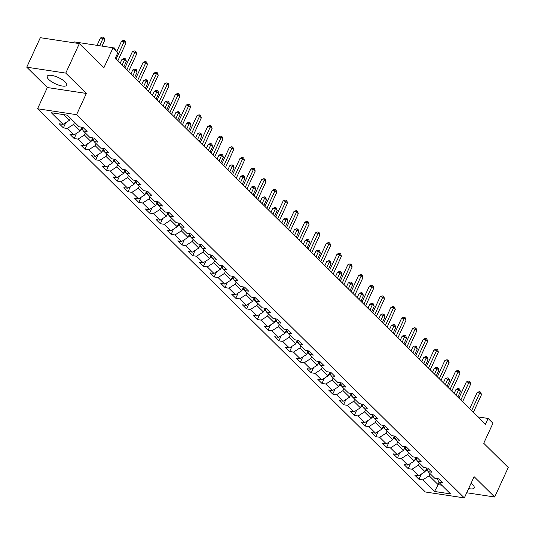<?xml version="1.0" encoding="UTF-8"?>
<svg xmlns="http://www.w3.org/2000/svg" width="535" height="535" viewBox="0 0 535 535"><rect width="100%" height="100%" fill="white"/><g stroke="black" fill="none" stroke-linecap="round" stroke-linejoin="round"><path stroke-width="0.8" d="M468.633 488.562A10.707 3.464 -155.3 0 0 474.197 487.94A10.707 3.464 -155.3 0 0 472.693 484.717A10.707 3.464 -155.3 0 0 471.047 483.312M65.19 81.969A10.707 3.464 -155.3 0 0 54.858 76.191A10.707 3.464 -155.3 0 0 47.24 76.251A10.707 3.464 -155.3 0 0 48.738 79.474A10.707 3.464 -155.3 0 0 59.071 85.252A10.707 3.464 -155.3 0 0 66.688 85.199A10.707 3.464 -155.3 0 0 65.19 81.969M37.564 108.759L425.318 491.979L464.333 497.904L76.579 114.677L37.564 108.759L47.334 87.526L86.349 93.444L65.765 73.101L26.75 67.183L47.334 87.526M26.75 67.183L40.319 37.691L79.334 43.609L103.85 67.838L113.072 47.782L74.057 41.864L73.656 42.746M466.701 492.762L494.681 497.008L508.25 467.516L483.734 443.281L492.956 423.225L488.121 418.444L477.862 416.892M65.765 73.101L79.334 43.609M437.416 478.618L438.82 482.303L442.666 482.884L438.526 478.792L434.674 478.203L428.047 471.649L431.892 472.238L427.753 468.138L423.901 467.557L417.273 461.003L421.119 461.585L416.972 457.492L413.127 456.91L406.493 450.356L410.345 450.938L406.199 446.845L402.353 446.257L395.719 439.703L399.571 440.292L395.425 436.192L391.573 435.61L384.946 429.057L388.798 429.638L384.652 425.546L380.8 424.964L374.172 418.41L378.018 418.992L373.878 414.892L370.026 414.311L363.399 407.757L367.244 408.345L363.098 404.246L359.252 403.664L352.618 397.11L356.47 397.692L352.324 393.599L348.479 393.011L341.845 386.464L345.697 387.046L341.551 382.946L337.705 382.364L331.071 375.811L334.923 376.399L330.777 372.3L326.925 371.718L320.298 365.164L324.143 365.746L320.004 361.653L316.152 361.065L309.524 354.518L313.37 355.1L309.23 351L305.378 350.418L298.751 343.865L302.596 344.446L298.45 340.354L294.604 339.772L287.97 333.218L291.822 333.8L287.676 329.707L283.831 329.119L277.197 322.565L281.049 323.153L276.903 319.054L273.051 318.472L266.423 311.918L270.275 312.5L266.129 308.407L262.277 307.826L255.65 301.272L259.495 301.854L255.355 297.761L251.503 297.172L244.876 290.619L248.721 291.207L244.575 287.108L240.73 286.526L234.096 279.972L237.948 280.554L233.802 276.461L229.956 275.879L223.322 269.326L227.174 269.907L223.028 265.815L219.183 265.226L212.549 258.673L216.401 259.261L212.255 255.162L208.403 254.58L201.775 248.026L205.621 248.608L201.481 244.515L197.629 243.933L191.002 237.379L194.847 237.961L190.707 233.869L186.855 233.28L180.228 226.726L184.073 227.315L179.927 223.215L176.082 222.634L169.448 216.08L173.3 216.662L169.154 212.569L165.308 211.987L158.674 205.433L162.526 206.015L158.38 201.916L154.528 201.334L147.901 194.78L151.753 195.369L147.606 191.269L143.755 190.687L137.127 184.134L140.972 184.715L136.833 180.623L132.981 180.034L126.354 173.487L130.199 174.069L126.053 169.969L122.207 169.388L115.573 162.834L119.425 163.422L115.279 159.323L111.434 158.741L104.8 152.187L108.652 152.769L104.506 148.676L100.66 148.088L94.026 141.541L97.878 142.123L93.732 138.023L89.88 137.441L83.253 130.888L87.098 131.47L82.958 127.377L79.106 126.795L67.363 115.186L51.34 112.758L63.083 124.361L59.231 123.779L63.377 127.872L65.785 122.635M438.82 482.303L450.564 493.905L434.534 491.471L422.79 479.868L418.945 479.286L421.353 474.043M63.377 127.872L67.223 128.46L73.857 135.007L70.005 134.425L74.151 138.525L77.996 139.107L84.63 145.66L80.778 145.079L84.925 149.171L88.777 149.753L95.404 156.307L91.559 155.725L95.698 159.818L99.55 160.406L106.177 166.96L102.332 166.372L106.472 170.471L110.324 171.053L116.951 177.607L113.106 177.025L117.252 181.118L121.097 181.699L127.731 188.253L123.879 187.671L128.025 191.764L131.871 192.353L138.505 198.906L134.653 198.318L138.799 202.417L142.644 202.999L149.278 209.553L145.426 208.971L149.573 213.064L153.425 213.646L160.052 220.199L156.207 219.617L160.346 223.71L164.198 224.299L170.825 230.852L166.98 230.264L171.126 234.363L174.972 234.945L181.606 241.499L177.754 240.917L181.9 245.01L185.745 245.592L192.379 252.145L188.527 251.564L192.674 255.656L196.519 256.245L203.153 262.799L199.301 262.21L203.447 266.31L207.299 266.891L213.926 273.445L210.081 272.863L214.221 276.956L218.073 277.538L224.7 284.092L220.855 283.51L224.994 287.603L228.846 288.191L235.474 294.745L231.628 294.156L235.774 298.256L239.62 298.838L246.254 305.391L242.402 304.81L246.548 308.902L250.393 309.484L257.027 316.038L253.175 315.456L257.322 319.555L261.167 320.137L267.801 326.691L263.949 326.103L268.095 330.202L271.947 330.784L278.575 337.338L274.729 336.756L278.869 340.849L282.721 341.437L289.348 347.984L285.503 347.402L289.649 351.502L293.494 352.084L300.128 358.637L296.276 358.049L300.423 362.148L304.268 362.73L310.902 369.284L307.05 368.702L311.196 372.795L315.041 373.383L321.675 379.93L317.823 379.348L321.97 383.448L325.822 384.03L332.449 390.583L328.604 390.002L332.743 394.094L336.595 394.676L343.223 401.23L339.377 400.648L343.517 404.741L347.369 405.329L353.996 411.883L350.151 411.295L354.297 415.394L358.142 415.976L364.776 422.53L360.924 421.948L365.071 426.041L368.916 426.622L375.55 433.176L371.698 432.594L375.844 436.687L379.689 437.276L386.323 443.829L382.471 443.241L386.618 447.34L390.47 447.922L397.097 454.476L393.252 453.894L397.391 457.987L401.243 458.569L407.871 465.122L404.025 464.54L408.172 468.633L412.017 469.222L418.651 475.776L414.799 475.187L418.945 479.286M113.072 47.782L117.907 52.564L115.199 58.462L485.405 424.349L488.121 418.444M426.689 468.098L425.037 471.696L418.403 465.142L419.36 463.069M426.636 467.971L428.047 471.649M418.651 475.776L425.037 471.696M412.017 469.222L418.403 465.142M415.916 457.452L414.264 461.043L407.63 454.489L408.586 452.416M415.862 457.325L417.273 461.003M407.871 465.122L414.264 461.043M401.243 458.569L407.63 454.489M405.142 446.805L403.484 450.396L396.856 443.843L397.813 441.77M405.089 446.671L406.493 450.356M397.097 454.476L403.484 450.396M390.47 447.922L396.856 443.843M394.362 436.152L392.71 439.75L386.083 433.196L387.032 431.123M394.315 436.025L395.719 439.703M386.323 443.829L392.71 439.75M379.689 437.276L386.083 433.196M383.588 425.506L381.936 429.097L375.309 422.543L376.259 420.47M383.541 425.378L384.946 429.057M375.55 433.176L381.936 429.097M368.916 426.622L375.309 422.543M372.815 414.859L371.163 418.45L364.529 411.896L365.485 409.823M372.768 414.725L374.172 418.41M364.776 422.53L371.163 418.45M358.142 415.976L364.529 411.896M362.041 404.206L360.389 407.804L353.755 401.25L354.712 399.177M361.988 404.079L363.399 407.757M353.996 411.883L360.389 407.804M347.369 405.329L353.755 401.25M351.268 393.559L349.616 397.151L342.982 390.597L343.938 388.524M351.214 393.432L352.618 397.11M343.223 401.23L349.616 397.151M336.595 394.676L342.982 390.597M340.487 382.913L338.836 386.504L332.208 379.95L333.158 377.877M340.441 382.779L341.845 386.464M332.449 390.583L338.836 386.504M325.822 384.03L332.208 379.95M329.714 372.26L328.062 375.858L321.435 369.304L322.384 367.231M329.667 372.133L331.071 375.811M321.675 379.93L328.062 375.858M315.041 373.383L321.435 369.304M318.94 361.613L317.288 365.204L310.654 358.651L311.611 356.577M318.893 361.486L320.298 365.164M310.902 369.284L317.288 365.204M304.268 362.73L310.654 358.651M308.167 350.967L306.515 354.558L299.881 348.004L300.837 345.931M308.113 350.833L309.524 354.518M300.128 358.637L306.515 354.558M293.494 352.084L299.881 348.004M297.393 340.313L295.741 343.905L289.107 337.358L290.064 335.284M297.34 340.186L298.751 343.865M289.348 347.984L295.741 343.905M282.721 341.437L289.107 337.358M286.62 329.667L284.961 333.258L278.334 326.704L279.29 324.631M286.566 329.533L287.97 333.218M278.575 337.338L284.961 333.258M271.947 330.784L278.334 326.704M275.839 319.02L274.188 322.612L267.56 316.058L268.51 313.985M275.792 318.887L277.197 322.565M267.801 326.691L274.188 322.612M261.167 320.137L267.56 316.058M265.066 308.367L263.414 311.959L256.787 305.411L257.736 303.332M265.019 308.24L266.423 311.918M257.027 316.038L263.414 311.959M250.393 309.484L256.787 305.411M254.292 297.721L252.64 301.312L246.006 294.758L246.963 292.685M254.245 297.587L255.65 301.272M246.254 305.391L252.64 301.312M239.62 298.838L246.006 294.758M243.519 287.074L241.867 290.665L235.233 284.112L236.189 282.039M243.465 286.941L244.876 290.619M235.474 294.745L241.867 290.665M228.846 288.191L235.233 284.112M232.745 276.421L231.093 280.012L224.459 273.459L225.416 271.385M232.692 276.294L234.096 279.972M224.7 284.092L231.093 280.012M218.073 277.538L224.459 273.459M221.965 265.775L220.313 269.366L213.686 262.812L214.635 260.739M221.918 265.641L223.322 269.326M213.926 273.445L220.313 269.366M207.299 266.891L213.686 262.812M211.191 255.121L209.539 258.719L202.912 252.166L203.862 250.092M211.144 254.994L212.549 258.673M203.153 262.799L209.539 258.719M196.519 256.245L202.912 252.166M200.418 244.475L198.766 248.066L192.132 241.512L193.088 239.439M200.371 244.348L201.775 248.026M192.379 252.145L198.766 248.066M185.745 245.592L192.132 241.512M189.644 233.828L187.992 237.42L181.358 230.866L182.315 228.793M189.591 233.695L191.002 237.379M181.606 241.499L187.992 237.42M174.972 234.945L181.358 230.866M178.871 223.175L177.219 226.773L170.585 220.219L171.541 218.146M178.817 223.048L180.228 226.726M170.825 230.852L177.219 226.773M164.198 224.299L170.585 220.219M168.097 212.529L166.438 216.12L159.811 209.566L160.767 207.493M168.043 212.402L169.448 216.08M160.052 220.199L166.438 216.12M153.425 213.646L159.811 209.566M157.317 201.882L155.665 205.473L149.038 198.92L149.987 196.847M157.27 201.748L158.674 205.433M149.278 209.553L155.665 205.473M142.644 202.999L149.038 198.92M146.543 191.229L144.891 194.827L138.264 188.273L139.214 186.2M146.496 191.102L147.901 194.78M138.505 198.906L144.891 194.827M131.871 192.353L138.264 188.273M135.77 180.583L134.118 184.174L127.484 177.62L128.44 175.547M135.723 180.455L137.127 184.134M127.731 188.253L134.118 184.174M121.097 181.699L127.484 177.62M124.996 169.936L123.344 173.527L116.71 166.974L117.667 164.9M124.943 169.802L126.354 173.487M116.951 177.607L123.344 173.527M110.324 171.053L116.71 166.974M114.222 159.283L112.571 162.881L105.937 156.327L106.893 154.254M114.169 159.156L115.573 162.834M106.177 166.96L112.571 162.881M99.55 160.406L105.937 156.327M103.442 148.636L101.79 152.228L95.163 145.674L96.113 143.601M103.395 148.509L104.8 152.187M95.404 156.307L101.79 152.228M88.777 149.753L95.163 145.674M92.669 137.99L91.017 141.581L84.39 135.027L85.339 132.954M92.622 137.856L94.026 141.541M84.63 145.66L91.017 141.581M77.996 139.107L84.39 135.027M81.895 127.337L80.243 130.935L73.609 124.381L74.566 122.308M81.848 127.21L83.253 130.888M73.857 135.007L80.243 130.935M67.223 128.46L73.609 124.381M70.419 118.208L69.47 120.281L63.759 114.644M63.083 124.361L69.47 120.281M86.349 93.444L76.579 114.677M494.681 497.008L474.104 476.665L464.333 497.904M439.115 482.59L438.158 484.663L441.763 485.212M430.133 473.716L429.177 475.789L438.158 484.663L434.534 491.471M422.79 479.868L429.177 475.789M74.151 138.525L76.558 133.282M84.925 149.171L87.332 143.935M95.698 159.818L98.112 154.582M106.472 170.471L108.886 165.228M117.252 181.118L119.659 175.881M128.025 191.764L130.433 186.528M138.799 202.417L141.207 197.174M149.573 213.064L151.98 207.827M160.346 223.71L162.76 218.474M171.126 234.363L173.534 229.12M181.9 245.01L184.308 239.774M192.674 255.656L195.081 250.42M203.447 266.31L205.855 261.067M214.221 276.956L216.635 271.72M224.994 287.603L227.408 282.366M235.774 298.256L238.182 293.013M246.548 308.902L248.956 303.666M257.322 319.555L259.729 314.312M268.095 330.202L270.503 324.959M278.869 340.849L281.283 335.612M289.649 351.502L292.056 346.259M300.423 362.148L302.83 356.912M311.196 372.795L313.604 367.558M321.97 383.448L324.377 378.205M332.743 394.094L335.157 388.858M343.517 404.741L345.931 399.505M354.297 415.394L356.705 410.151M365.071 426.041L367.478 420.804M375.844 436.687L378.252 431.451M386.618 447.34L389.025 442.097M397.391 457.987L399.805 452.75M408.172 468.633L410.579 463.397M116.035 59.291L124.167 41.603L125.892 43.308L117.76 60.997M116.804 51.474L121.532 41.202L124.167 41.603L124.601 40.459L125.29 41.142L125.892 43.308M121.532 41.202L123.545 40.299L124.601 40.459M70.165 118.763L71.449 119.225M102.045 46.11L104.806 40.105L103.081 38.4L100.44 37.998L97.062 45.355M100.44 37.998L102.459 37.096L103.509 37.256L99.697 45.756M103.509 37.256L104.205 37.938L104.806 40.105M126.808 69.938L134.94 52.249L136.672 53.955L128.534 71.643M124.869 68.019L132.305 51.848L134.94 52.249L135.375 51.106L136.064 51.788L136.672 53.955M132.305 51.848L134.318 50.945L135.375 51.106M137.582 80.584L145.721 62.896L147.446 64.601L139.307 82.29M135.643 78.672L143.079 62.495L145.721 62.896L146.149 61.759L146.837 62.441L147.446 64.601M143.079 62.495L145.099 61.599L146.149 61.759M80.939 129.416L82.684 130.038A3.638 2.568 -45.3 0 0 82.932 130.058M81.4 127.892L82.229 128.714A3.638 2.568 -45.3 0 0 82.41 128.681M82.042 127.718A3.638 2.568 134.7 0 1 81.668 127.838M113.099 47.809L114.283 47.909L114.978 48.591L115.393 50.076M113.988 48.692L114.283 47.909M91.719 140.063L93.458 140.685A3.638 2.568 -45.3 0 0 93.712 140.705M123.799 66.962L126.354 61.405L124.628 59.699L121.993 59.298L120.134 63.337M92.174 138.545L93.003 139.361A3.638 2.568 -45.3 0 0 93.184 139.327M92.816 138.371A3.638 2.568 134.7 0 1 92.441 138.485M121.993 59.298L124.006 58.395L125.063 58.556L122.074 65.257M125.063 58.556L125.752 59.238L126.354 61.405M148.356 91.238L156.494 73.549L158.22 75.254L150.081 92.943M146.416 89.318L153.859 73.148L156.494 73.549L156.922 72.406L157.618 73.088L158.22 75.254M153.859 73.148L155.872 72.245L156.922 72.406M159.129 101.884L167.268 84.196L168.993 85.901L160.861 103.589M157.19 99.965L164.633 83.794L167.268 84.196L167.702 83.052L168.391 83.734L168.993 85.901M164.633 83.794L166.646 82.892L167.702 83.052M169.909 112.531L178.041 94.842L179.767 96.547L171.635 114.236M167.97 110.618L175.406 94.441L178.041 94.842L178.476 93.705L179.165 94.387L179.767 96.547M175.406 94.441L177.419 93.545L178.476 93.705M102.493 150.709L104.231 151.331A3.638 2.568 -45.3 0 0 104.486 151.351M134.573 77.615L137.127 72.051L135.402 70.346L132.767 69.945L130.908 73.99M102.947 149.191L103.777 150.014A3.638 2.568 -45.3 0 0 103.957 149.974M103.589 149.018A3.638 2.568 134.7 0 1 103.215 149.138M132.767 69.945L134.78 69.048L135.837 69.202L132.847 75.903M135.837 69.202L136.525 69.891L137.127 72.051M113.266 161.363L115.005 161.985A3.638 2.568 -45.3 0 0 115.259 162.005M145.346 88.262L147.907 82.704L146.175 80.999L143.54 80.598L141.681 84.637M113.721 159.845L114.55 160.66A3.638 2.568 -45.3 0 0 114.731 160.627M114.363 159.664A3.638 2.568 134.7 0 1 113.988 159.784M143.54 80.598L145.553 79.695L146.61 79.855L143.621 86.556M146.61 79.855L147.299 80.538L147.907 82.704M124.04 172.009L125.785 172.631A3.638 2.568 -45.3 0 0 126.033 172.651M156.12 98.908L158.681 93.351L156.956 91.645L154.314 91.244L152.455 95.29M124.501 170.491L125.33 171.307A3.638 2.568 -45.3 0 0 125.504 171.274M125.143 170.317A3.638 2.568 134.7 0 1 124.762 170.431M154.314 91.244L156.334 90.341L157.384 90.502L154.394 97.203M157.384 90.502L158.079 91.184L158.681 93.351M180.683 123.184L188.815 105.495L190.54 107.201L182.408 124.889M178.743 121.264L186.18 105.094L188.815 105.495L189.25 104.352L189.938 105.034L190.54 107.201M186.18 105.094L188.193 104.191L189.25 104.352M134.813 182.656L136.559 183.278A3.638 2.568 -45.3 0 0 136.806 183.298M166.9 109.561L169.455 103.997L167.729 102.292L165.094 101.891L163.228 105.937M135.275 181.138L136.104 181.96A3.638 2.568 -45.3 0 0 136.278 181.92M135.917 180.964A3.638 2.568 134.7 0 1 135.542 181.084M165.094 101.891L167.107 100.995L168.157 101.148L165.168 107.849M168.157 101.148L168.853 101.837L169.455 103.997M191.456 133.83L199.588 116.142L201.321 117.847L193.182 135.536M189.517 131.911L196.954 115.741L199.588 116.142L200.023 114.998L200.712 115.68L201.321 117.847M196.954 115.741L198.966 114.838L200.023 114.998M145.587 193.309L147.332 193.931A3.638 2.568 -45.3 0 0 147.58 193.951M177.673 120.208L180.228 114.65L178.503 112.945L175.868 112.544L174.009 116.583M146.048 191.791L146.878 192.607A3.638 2.568 -45.3 0 0 147.058 192.573M146.69 191.61A3.638 2.568 134.7 0 1 146.316 191.731M175.868 112.544L177.881 111.641L178.937 111.802L175.948 118.502M178.937 111.802L179.626 112.484L180.228 114.65M202.23 144.477L210.369 126.788L212.094 128.5L203.955 146.182M200.291 142.564L207.727 126.394L210.369 126.788L210.797 125.651L211.492 126.334L212.094 128.5M207.727 126.394L209.747 125.491L210.797 125.651M156.367 203.955L158.106 204.577A3.638 2.568 -45.3 0 0 158.36 204.597M188.447 130.854L191.002 125.297L189.276 123.592L186.641 123.19L184.782 127.236M156.822 202.437L157.651 203.253A3.638 2.568 -45.3 0 0 157.832 203.22M157.464 202.263A3.638 2.568 134.7 0 1 157.089 202.377M186.641 123.19L188.654 122.288L189.711 122.448L186.722 129.149M189.711 122.448L190.4 123.13L191.002 125.297M213.004 155.13L221.142 137.441L222.868 139.147L214.729 156.835M211.064 153.211L218.507 137.04L221.142 137.441L221.57 136.298L222.266 136.98L222.868 139.147M218.507 137.04L220.52 136.137L221.57 136.298M167.141 214.602L168.879 215.224A3.638 2.568 -45.3 0 0 169.134 215.244M199.221 141.507L201.775 135.944L200.05 134.238L197.415 133.837L195.556 137.883M167.595 213.084L168.425 213.906A3.638 2.568 -45.3 0 0 168.605 213.866M168.237 212.91A3.638 2.568 134.7 0 1 167.863 213.03M197.415 133.837L199.428 132.941L200.485 133.101L197.495 139.795M200.485 133.101L201.173 133.783L201.775 135.944M223.777 165.776L231.916 148.088L233.641 149.793L225.509 167.482M221.844 163.857L229.281 147.687L231.916 148.088L232.35 146.944L233.039 147.627L233.641 149.793M229.281 147.687L231.294 146.784L232.35 146.944M177.914 225.255L179.66 225.877A3.638 2.568 -45.3 0 0 179.907 225.897M209.994 152.154L212.555 146.597L210.823 144.891L208.189 144.49L206.329 148.529M178.376 223.737L179.205 224.553A3.638 2.568 -45.3 0 0 179.379 224.519M179.018 223.556A3.638 2.568 134.7 0 1 178.636 223.677M208.189 144.49L210.201 143.587L211.258 143.748L208.269 150.449M211.258 143.748L211.947 144.43L212.555 146.597M234.557 176.423L242.689 158.734L244.415 160.446L236.283 178.135M232.618 174.51L240.054 158.34L242.689 158.734L243.124 157.598L243.813 158.28L244.415 160.446M240.054 158.34L242.067 157.437L243.124 157.598M188.688 235.902L190.433 236.523A3.638 2.568 -45.3 0 0 190.681 236.544M220.774 162.8L223.329 157.243L221.604 155.538L218.962 155.137L217.103 159.183M189.149 234.383L189.978 235.199A3.638 2.568 -45.3 0 0 190.152 235.166M189.791 234.21A3.638 2.568 134.7 0 1 189.417 234.323M218.962 155.137L220.982 154.234L222.032 154.394L219.042 161.095M222.032 154.394L222.727 155.076L223.329 157.243M245.331 187.076L253.463 169.388L255.195 171.093L247.056 188.781M243.392 185.157L250.828 168.986L253.463 169.388L253.898 168.244L254.586 168.926L255.195 171.093M250.828 168.986L252.841 168.084L253.898 168.244M199.461 246.548L201.207 247.177A3.638 2.568 -45.3 0 0 201.454 247.197M231.548 173.454L234.103 167.89L232.377 166.184L229.742 165.783L227.883 169.829M199.923 245.03L200.752 245.853A3.638 2.568 -45.3 0 0 200.933 245.812M200.565 244.856A3.638 2.568 134.7 0 1 200.19 244.976M229.742 165.783L231.755 164.887L232.805 165.047L229.816 171.748M232.805 165.047L233.501 165.73L234.103 167.89M256.104 197.723L264.243 180.034L265.969 181.739L257.83 199.428M254.165 195.81L261.602 179.633L264.243 180.034L264.671 178.891L265.36 179.573L265.969 181.739M261.602 179.633L263.621 178.73L264.671 178.891M210.242 257.201L211.98 257.823A3.638 2.568 -45.3 0 0 212.234 257.843M242.322 184.1L244.876 178.543L243.151 176.838L240.516 176.436L238.657 180.476M210.696 255.683L211.526 256.499A3.638 2.568 -45.3 0 0 211.706 256.466M211.338 255.509A3.638 2.568 134.7 0 1 210.964 255.623M240.516 176.436L242.529 175.534L243.585 175.694L240.596 182.395M243.585 175.694L244.274 176.376L244.876 178.543M266.878 208.369L275.017 190.681L276.742 192.393L268.603 210.081M264.939 206.457L272.382 190.286L275.017 190.681L275.445 189.544L276.14 190.226L276.742 192.393M272.382 190.286L274.395 189.383L275.445 189.544M221.015 267.848L222.754 268.47A3.638 2.568 -45.3 0 0 223.008 268.49M253.095 194.747L255.65 189.189L253.924 187.484L251.289 187.083L249.43 191.129M221.47 266.33L222.299 267.152A3.638 2.568 -45.3 0 0 222.48 267.112M222.112 266.156A3.638 2.568 134.7 0 1 221.737 266.269M251.289 187.083L253.302 186.18L254.359 186.34L251.37 193.041M254.359 186.34L255.048 187.023L255.65 189.189M277.652 219.022L285.79 201.334L287.516 203.039L279.384 220.728M275.712 217.103L283.155 200.933L285.79 201.334L286.225 200.19L286.914 200.872L287.516 203.039M283.155 200.933L285.168 200.03L286.225 200.19M231.789 278.494L233.527 279.123A3.638 2.568 -45.3 0 0 233.782 279.143M263.869 205.4L266.43 199.843L264.698 198.131L262.063 197.736L260.204 201.775M232.25 276.976L233.073 277.799A3.638 2.568 -45.3 0 0 233.253 277.759M232.885 276.802A3.638 2.568 134.7 0 1 232.511 276.923M262.063 197.736L264.076 196.833L265.133 196.994L262.143 203.695M265.133 196.994L265.821 197.676L266.43 199.843M288.432 229.669L296.564 211.98L298.289 213.686L290.157 231.374M286.492 227.756L293.929 211.579L296.564 211.98L296.999 210.837L297.687 211.519L298.289 213.686M293.929 211.579L295.942 210.676L296.999 210.837M242.562 289.147L244.308 289.769A3.638 2.568 -45.3 0 0 244.555 289.789M274.642 216.046L277.204 210.489L275.478 208.784L272.837 208.382L270.977 212.422M243.024 287.629L243.853 288.445A3.638 2.568 -45.3 0 0 244.027 288.412M243.666 287.455A3.638 2.568 134.7 0 1 243.285 287.569M272.837 208.382L274.856 207.48L275.906 207.64L272.917 214.341M275.906 207.64L276.602 208.322L277.204 210.489M299.205 240.315L307.337 222.627L309.063 224.339L300.931 242.027M297.266 238.403L304.703 222.232L307.337 222.627L307.772 221.49L308.461 222.172L309.063 224.339M304.703 222.232L306.715 221.329L307.772 221.49M253.336 299.794L255.081 300.416A3.638 2.568 -45.3 0 0 255.329 300.436M285.423 226.693L287.977 221.136L286.252 219.43L283.617 219.029L281.751 223.075M253.797 298.276L254.627 299.098A3.638 2.568 -45.3 0 0 254.8 299.058M254.439 298.102A3.638 2.568 134.7 0 1 254.065 298.216M283.617 219.029L285.63 218.126L286.68 218.287L283.69 224.988M286.68 218.287L287.375 218.969L287.977 221.136M309.979 250.968L318.111 233.28L319.843 234.985L311.704 252.674M308.04 249.049L315.476 232.879L318.111 233.28L318.546 232.136L319.234 232.819L319.843 234.985M315.476 232.879L317.489 231.976L318.546 232.136M264.109 310.44L265.855 311.069A3.638 2.568 -45.3 0 0 266.102 311.089M296.196 237.346L298.751 231.789L297.025 230.077L294.39 229.682L292.531 233.721M264.571 308.922L265.4 309.745A3.638 2.568 -45.3 0 0 265.581 309.712M265.213 308.748A3.638 2.568 134.7 0 1 264.838 308.869M294.39 229.682L296.403 228.779L297.46 228.94L294.471 235.641M297.46 228.94L298.149 229.622L298.751 231.789M320.753 261.615L328.891 243.927L330.617 245.632L322.478 263.32M318.813 259.702L326.25 243.525L328.891 243.927L329.319 242.783L330.015 243.472L330.617 245.632M326.25 243.525L328.269 242.629L329.319 242.783M274.89 321.094L276.628 321.716A3.638 2.568 -45.3 0 0 276.883 321.736M306.97 247.993L309.524 242.435L307.799 240.73L305.164 240.329L303.305 244.368M275.344 319.576L276.174 320.391A3.638 2.568 -45.3 0 0 276.354 320.358M275.986 319.402A3.638 2.568 134.7 0 1 275.612 319.515M305.164 240.329L307.177 239.426L308.234 239.586L305.244 246.287M308.234 239.586L308.922 240.268L309.524 242.435M331.526 272.262L339.665 254.58L341.39 256.285L333.251 273.974M329.587 270.349L337.03 254.178L339.665 254.58L340.093 253.436L340.788 254.118L341.39 256.285M337.03 254.178L339.043 253.276L340.093 253.436M285.663 331.74L287.402 332.362A3.638 2.568 -45.3 0 0 287.656 332.382M317.743 258.639L320.298 253.082L318.572 251.376L315.938 250.975L314.078 255.021M286.118 330.222L286.947 331.045A3.638 2.568 -45.3 0 0 287.128 331.004M286.76 330.048A3.638 2.568 134.7 0 1 286.385 330.169M315.938 250.975L317.95 250.072L319.007 250.233L316.018 256.934M319.007 250.233L319.696 250.915L320.298 253.082M342.3 282.915L350.438 265.226L352.164 266.932L344.032 284.62M340.367 280.995L347.803 264.825L350.438 265.226L350.873 264.083L351.562 264.765L352.164 266.932M347.803 264.825L349.816 263.922L350.873 264.083M296.437 342.387L298.182 343.015A3.638 2.568 -45.3 0 0 298.43 343.035M328.517 269.292L331.078 263.735L329.346 262.023L326.711 261.628L324.852 265.668M296.898 340.869L297.727 341.691A3.638 2.568 -45.3 0 0 297.901 341.658M297.54 340.695A3.638 2.568 134.7 0 1 297.159 340.815M326.711 261.628L328.724 260.726L329.781 260.886L326.791 267.587M329.781 260.886L330.469 261.568L331.078 263.735M353.08 293.561L361.212 275.873L362.937 277.578L354.805 295.266M351.141 291.649L358.577 275.471L361.212 275.873L361.647 274.736L362.335 275.418L362.937 277.578M358.577 275.471L360.59 274.575L361.647 274.736M307.21 353.04L308.956 353.662A3.638 2.568 -45.3 0 0 309.203 353.682M339.297 279.939L341.852 274.381L340.126 272.676L337.485 272.275L335.626 276.314M307.672 351.522L308.501 352.338A3.638 2.568 -45.3 0 0 308.675 352.304M308.314 351.348A3.638 2.568 134.7 0 1 307.939 351.462M337.485 272.275L339.504 271.372L340.554 271.533L337.565 278.233M340.554 271.533L341.25 272.215L341.852 274.381M363.853 304.214L371.986 286.526L373.718 288.231L365.579 305.92M361.914 302.295L369.351 286.125L371.986 286.526L372.42 285.382L373.109 286.064L373.718 288.231M369.351 286.125L371.364 285.222L372.42 285.382M317.984 363.686L319.729 364.308A3.638 2.568 -45.3 0 0 319.977 364.328M350.071 290.592L352.625 285.028L350.9 283.323L348.265 282.921L346.406 286.967M318.445 362.168L319.275 362.991A3.638 2.568 -45.3 0 0 319.455 362.951M319.087 361.994A3.638 2.568 134.7 0 1 318.713 362.115M348.265 282.921L350.278 282.019L351.334 282.179L348.338 288.88M351.334 282.179L352.023 282.861L352.625 285.028M374.627 314.861L382.766 297.172L384.491 298.878L376.352 316.566M372.688 312.942L380.124 296.771L382.766 297.172L383.194 296.029L383.883 296.711L384.491 298.878M380.124 296.771L382.144 295.868L383.194 296.029M328.764 374.339L330.503 374.961A3.638 2.568 -45.3 0 0 330.757 374.981M360.844 301.238L363.399 295.681L361.673 293.969L359.038 293.575L357.179 297.614M329.219 372.821L330.048 373.637A3.638 2.568 -45.3 0 0 330.229 373.604M329.861 372.641A3.638 2.568 134.7 0 1 329.486 372.761M359.038 293.575L361.051 292.672L362.108 292.832L359.119 299.533M362.108 292.832L362.797 293.514L363.399 295.681M385.401 325.507L393.539 307.819L395.265 309.524L387.126 327.213M383.461 323.595L390.904 307.418L393.539 307.819L393.967 306.682L394.663 307.364L395.265 309.524M390.904 307.418L392.917 306.522L393.967 306.682M339.538 384.986L341.276 385.608A3.638 2.568 -45.3 0 0 341.531 385.628M371.618 311.885L374.172 306.328L372.447 304.622L369.812 304.221L367.953 308.267M339.992 383.468L340.822 384.284A3.638 2.568 -45.3 0 0 341.002 384.25M340.635 383.294A3.638 2.568 134.7 0 1 340.26 383.408M369.812 304.221L371.825 303.318L372.882 303.479L369.892 310.18M372.882 303.479L373.57 304.161L374.172 306.328M396.174 336.161L404.313 318.472L406.038 320.177L397.906 337.866M394.235 334.241L401.678 318.071L404.313 318.472L404.748 317.329L405.436 318.011L406.038 320.177M401.678 318.071L403.691 317.168L404.748 317.329M350.311 395.632L352.05 396.254A3.638 2.568 -45.3 0 0 352.304 396.274M382.391 322.538L384.953 316.974L383.22 315.269L380.586 314.868L378.726 318.913M350.773 394.114L351.595 394.937A3.638 2.568 -45.3 0 0 351.776 394.897M351.408 393.941A3.638 2.568 134.7 0 1 351.034 394.061M380.586 314.868L382.599 313.971L383.655 314.125L380.666 320.826M383.655 314.125L384.344 314.814L384.953 316.974M406.954 346.807L415.086 329.119L416.812 330.824L408.68 348.512M405.015 344.888L412.452 328.717L415.086 329.119L415.521 327.975L416.21 328.657L416.812 330.824M412.452 328.717L414.464 327.815L415.521 327.975M361.085 406.286L362.83 406.908A3.638 2.568 -45.3 0 0 363.078 406.928M393.165 333.185L395.726 327.627L394.001 325.922L391.359 325.521L389.5 329.56M361.546 404.768L362.376 405.583A3.638 2.568 -45.3 0 0 362.549 405.55M362.188 404.587A3.638 2.568 134.7 0 1 361.807 404.707M391.359 325.521L393.379 324.618L394.429 324.778L391.439 331.479M394.429 324.778L395.124 325.461L395.726 327.627M417.728 357.454L425.86 339.765L427.585 341.477L419.453 359.159M415.789 355.541L423.225 339.371L425.86 339.765L426.295 338.628L426.983 339.31L427.585 341.477M423.225 339.371L425.238 338.468L426.295 338.628M371.858 416.932L373.604 417.554A3.638 2.568 -45.3 0 0 373.851 417.574M403.945 343.831L406.5 338.274L404.774 336.568L402.139 336.167L400.274 340.213M372.32 415.414L373.149 416.23A3.638 2.568 -45.3 0 0 373.33 416.197M372.962 415.24A3.638 2.568 134.7 0 1 372.587 415.354M402.139 336.167L404.152 335.264L405.202 335.425L402.213 342.126M405.202 335.425L405.898 336.107L406.5 338.274M428.502 368.107L436.634 350.418L438.366 352.124L430.227 369.812M426.562 366.187L433.999 350.017L436.634 350.418L437.068 349.275L437.757 349.957L438.366 352.124M433.999 350.017L436.012 349.114L437.068 349.275M382.632 427.579L384.377 428.201A3.638 2.568 -45.3 0 0 384.625 428.221M414.719 354.484L417.273 348.92L415.548 347.215L412.913 346.814L411.054 350.86M383.093 426.061L383.923 426.883A3.638 2.568 -45.3 0 0 384.103 426.843M383.735 425.887A3.638 2.568 134.7 0 1 383.361 426.007M412.913 346.814L414.926 345.918L415.983 346.071L412.993 352.772M415.983 346.071L416.671 346.76L417.273 348.92M439.275 378.753L447.414 361.065L449.139 362.77L441 380.459M437.336 376.834L444.772 360.664L447.414 361.065L447.842 359.921L448.537 360.603L449.139 362.77M444.772 360.664L446.792 359.761L447.842 359.921M393.412 438.232L395.151 438.854A3.638 2.568 -45.3 0 0 395.405 438.874M425.492 365.131L428.047 359.573L426.321 357.868L423.687 357.467L421.827 361.506M393.867 436.714L394.696 437.53A3.638 2.568 -45.3 0 0 394.877 437.496M394.509 436.533A3.638 2.568 134.7 0 1 394.135 436.654M423.687 357.467L425.699 356.564L426.756 356.725L423.767 363.425M426.756 356.725L427.445 357.407L428.047 359.573M450.049 389.4L458.187 371.711L459.913 373.423L451.774 391.112M448.109 387.487L455.553 371.317L458.187 371.711L458.615 370.574L459.311 371.257L459.913 373.423M455.553 371.317L457.565 370.414L458.615 370.574M404.186 448.878L405.925 449.5A3.638 2.568 -45.3 0 0 406.179 449.52M436.266 375.777L438.82 370.22L437.095 368.515L434.46 368.113L432.601 372.159M404.641 447.36L405.47 448.176A3.638 2.568 -45.3 0 0 405.65 448.143M405.283 447.186A3.638 2.568 134.7 0 1 404.908 447.3M434.46 368.113L436.473 367.211L437.53 367.371L434.54 374.072M437.53 367.371L438.218 368.053L438.82 370.22M460.822 400.053L468.961 382.364L470.686 384.07L462.554 401.758M458.89 398.134L466.326 381.963L468.961 382.364L469.396 381.221L470.084 381.903L470.686 384.07M466.326 381.963L468.339 381.06L469.396 381.221M414.959 459.525L416.705 460.154A3.638 2.568 -45.3 0 0 416.952 460.167M447.039 386.43L449.601 380.866L447.869 379.161L445.234 378.76L443.375 382.806M415.421 458.007L416.25 458.829A3.638 2.568 -45.3 0 0 416.424 458.789M416.063 457.833A3.638 2.568 134.7 0 1 415.682 457.953M445.234 378.76L447.247 377.864L448.303 378.024L445.314 384.718M448.303 378.024L448.992 378.706L449.601 380.866M471.603 410.699L479.734 393.011L481.46 394.716L473.328 412.405M469.663 408.78L477.1 392.61L479.734 393.011L480.169 391.867L480.858 392.55L481.46 394.716M477.1 392.61L479.113 391.707L480.169 391.867M425.733 470.178L427.478 470.8A3.638 2.568 -45.3 0 0 427.726 470.82M457.82 397.077L460.374 391.52L458.649 389.814L456.007 389.413L454.148 393.452M426.194 468.66L427.024 469.476A3.638 2.568 -45.3 0 0 427.197 469.442M426.836 468.486A3.638 2.568 134.7 0 1 426.462 468.6M456.007 389.413L458.027 388.51L459.077 388.671L456.087 395.372M459.077 388.671L459.772 389.353L460.374 391.52M81.273 128.688L82.611 130.012M92.047 139.341L93.391 140.658M102.827 149.987L104.164 151.311M113.601 160.634L114.938 161.958M124.374 171.287L125.712 172.604M135.148 181.933L136.485 183.258M145.921 192.58L147.259 193.904M156.695 203.233L158.039 204.551M167.475 213.88L168.813 215.204M178.249 224.526L179.586 225.85M189.022 235.179L190.36 236.503M199.796 245.826L201.133 247.15M210.569 256.472L211.913 257.796M221.35 267.125L222.687 268.45M232.123 277.772L233.461 279.096M242.897 288.418L244.234 289.743M253.67 299.072L255.008 300.396M264.444 309.718L265.781 311.042M275.217 320.365L276.562 321.689M285.998 331.018L287.335 332.342M296.771 341.664L298.109 342.988M307.545 352.318L308.882 353.635M318.318 362.964L319.656 364.288M329.092 373.611L330.436 374.935M339.872 384.264L341.21 385.581M350.646 394.91L351.983 396.234M361.419 405.557L362.757 406.881M372.193 416.21L373.53 417.527M382.966 426.856L384.304 428.181M393.74 437.503L395.084 438.827M404.52 448.156L405.858 449.474M415.294 458.803L416.631 460.127M426.067 469.449L427.405 470.773"/></g></svg>

